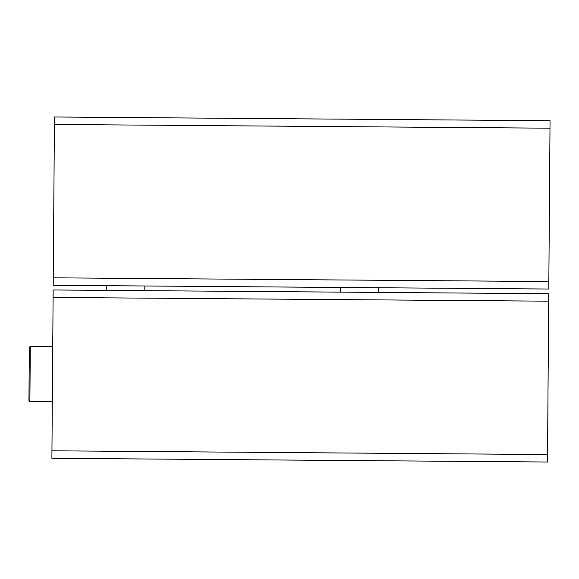 <?xml version="1.0" encoding="UTF-8"?>
<svg xmlns="http://www.w3.org/2000/svg" width="579" height="579" viewBox="0 0 579 579"><rect width="100%" height="100%" fill="white"/><g stroke="black" fill="none" stroke-linecap="round" stroke-linejoin="round"><path stroke-width="0.87" d="M386.881 119.491L357.894 119.267M246.618 118.434L217.632 118.21M181.169 117.935L127.865 117.537M358.126 460.587L338.961 460.443M494.184 461.615L455.839 461.325M241.248 459.712L222.075 459.567M105.19 458.684L143.527 458.973M30.296 346.372L29.348 347.299L28.95 400.603L29.876 401.544L30.296 346.372L52.732 346.546M492.642 293.278L464.59 293.068L492.642 293.278M378.601 287.749L378.565 292.424L379.035 292.424L53.159 289.97L548.747 293.705L547.481 462.013L51.893 458.286L53.159 289.97M548.783 289.03L53.196 285.295L54.404 124.463L54.462 116.987L550.05 120.714L548.783 289.03L379.064 287.749M145.264 290.665L144.801 290.658L144.83 285.983M106.493 285.7L106.464 290.376L105.993 290.368M340.264 287.459L340.228 292.134L339.757 292.127M379.035 292.424L464.59 293.068M338.491 460.443L260.883 459.856M53.102 297.454L548.689 301.181M51.951 450.802L547.539 454.537M54.404 124.463L549.992 128.198M53.254 277.819L548.841 281.546M52.32 401.71L29.876 401.544"/></g></svg>
